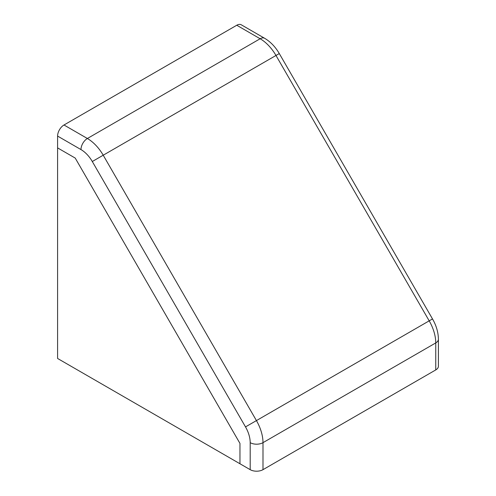 <?xml version="1.0" encoding="UTF-8"?>
<svg xmlns="http://www.w3.org/2000/svg" width="496" height="496" viewBox="0 0 496 496"><rect width="100%" height="100%" fill="white"/><g stroke="black" fill="none" stroke-linecap="round" stroke-linejoin="round"><path stroke-width="0.74" d="M80.978 149.581A22.624 13.063 60 0 1 92.293 161.516L103.218 155.211A31.67 18.284 60 0 0 87.377 138.496A9.052 5.227 -60 0 0 80.978 149.581L57.592 136.078A9.052 5.227 -60 0 1 63.99 124.992L236.759 25.246A9.052 5.227 -60 0 1 241.279 24.8L264.666 38.304A9.052 5.227 -60 0 0 260.146 38.75L87.377 138.496L63.99 124.992M435.755 369.923L435.755 342.922A9.052 5.227 0 0 0 438.408 339.227L438.408 366.228A9.052 5.227 180 0 1 435.755 369.923L262.992 469.669A9.052 5.227 180 0 1 250.195 469.669L250.195 442.661A9.052 5.227 0 0 0 262.992 442.661A31.67 18.284 60 0 0 256.432 420.589L103.218 155.211L279.291 53.556C275.429 46.903 270.556 41.819 264.666 38.304M57.592 136.078L57.592 147.895L75.225 158.075L239.959 443.405L239.959 463.76L250.195 469.669M57.592 358.472L239.959 463.76L239.959 443.405L75.225 158.075L57.592 147.895L57.592 358.472M236.759 25.246L260.146 38.75A31.67 18.284 60 0 1 275.981 55.465L429.195 320.844L245.508 426.901A22.624 13.063 60 0 1 250.195 442.661M438.408 339.227C438.303 332.37 436.337 325.605 432.506 318.934L429.195 320.844A31.67 18.284 60 0 1 435.755 342.922L262.992 442.661L262.992 469.669M245.508 426.901L92.293 161.516M432.506 318.934L279.291 53.556"/></g></svg>
